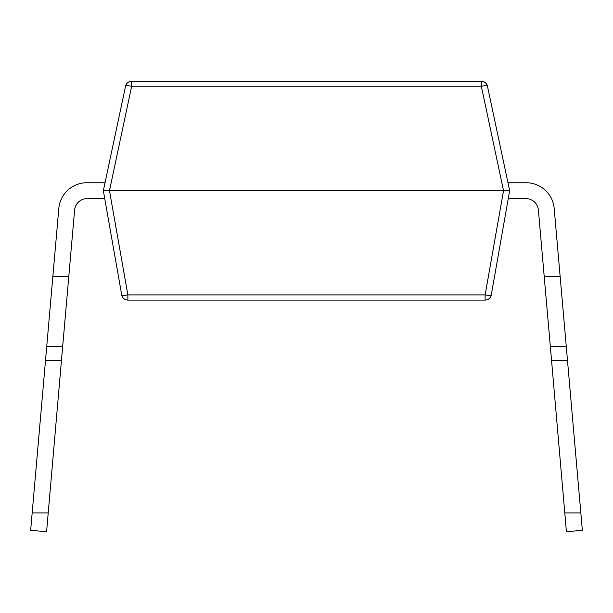 <?xml version="1.0" encoding="UTF-8"?>
<svg xmlns="http://www.w3.org/2000/svg" width="613" height="613" viewBox="0 0 613 613"><rect width="100%" height="100%" fill="white"/><g stroke="black" fill="none" stroke-linecap="round" stroke-linejoin="round"><path stroke-width="0.92" d="M567.477 360.283L551.539 360.283L566.412 531.709L582.35 530.314L554.19 208.428L560.144 276.517L544.206 276.517L550.336 346.529L566.274 346.529M52.856 276.517L68.794 276.517L62.664 346.529L46.726 346.529L58.81 208.428A28.129 28.129 0 0 1 86.831 182.751L105.03 182.751L86.831 182.751M74.61 210.037A12.505 12.505 0 0 1 87.061 198.627A12.505 12.505 0 0 0 74.61 210.037L68.794 276.517M46.726 346.529L30.65 530.314L46.588 531.709L62.664 346.529M526.169 182.751L507.97 182.751L526.169 182.751A28.129 28.129 0 0 1 554.19 208.428M508.261 198.627L525.939 198.627A12.505 12.505 0 0 1 538.39 210.037L544.206 276.517M87.061 198.627L104.739 198.627M45.523 360.283L61.461 360.283M551.539 360.283L550.336 346.529M32.167 512.951L48.105 512.951M564.895 512.951L580.833 512.951M121.719 294.914A6.253 6.253 0 0 0 127.872 300.086L127.872 294.914A6.253 1.073 170 0 1 121.719 294.914L103.336 190.689L125.542 86.249A6.253 6.253 0 0 1 131.657 81.291L481.343 81.291L481.343 86.249A6.253 1.272 -12 0 1 487.458 86.249A6.253 6.253 0 0 0 481.343 81.291M509.664 190.689L487.458 86.249L509.664 190.689L491.281 294.914A6.253 1.073 -170 0 1 485.128 294.914L127.872 294.914L109.474 190.689L103.336 190.689L125.542 86.249A6.253 1.272 12 0 1 131.657 86.249L481.343 86.249L503.526 190.689L509.664 190.689L491.281 294.914A6.253 6.253 0 0 1 485.128 300.086A6.253 6.253 0 0 0 491.281 294.914M105.03 182.751L125.542 86.249A6.253 6.253 0 0 1 131.657 81.291L131.657 86.249L109.474 190.689L503.526 190.689L485.128 294.914L485.128 300.086L127.872 300.086"/></g></svg>
